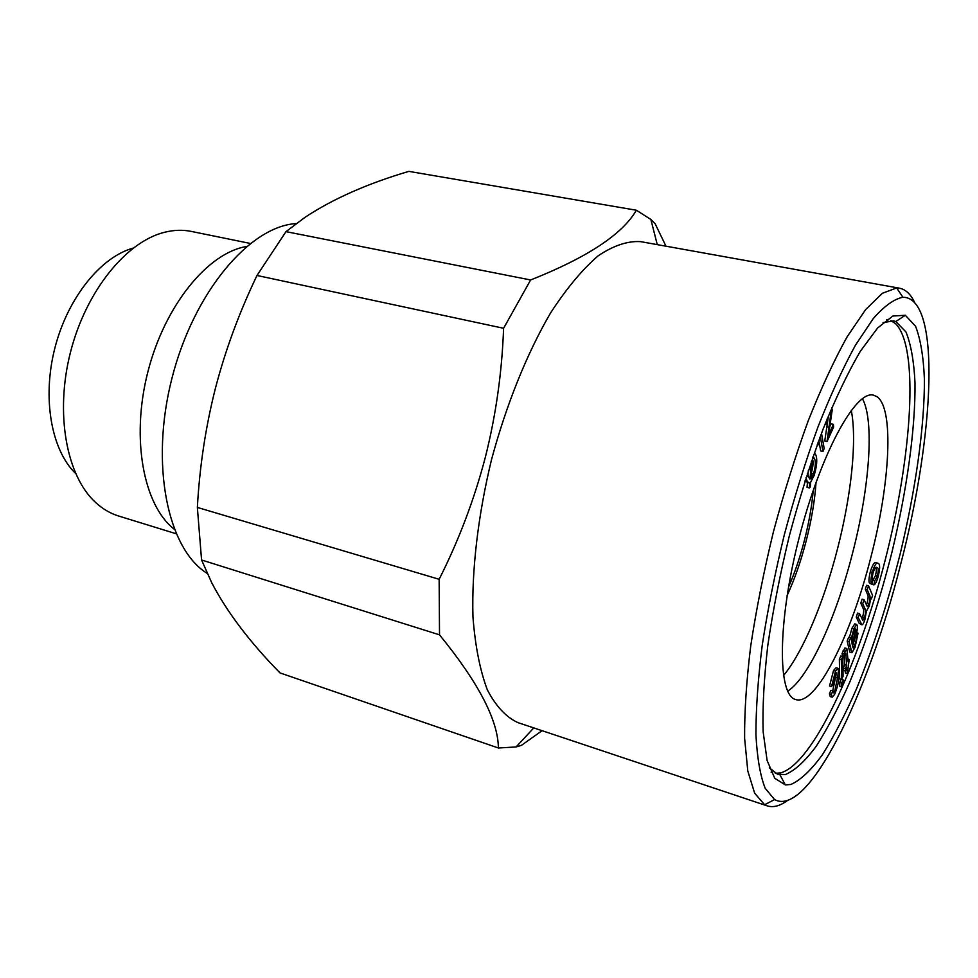 <?xml version="1.0" encoding="UTF-8"?>
<svg xmlns="http://www.w3.org/2000/svg" width="978" height="978" viewBox="0 0 978 978"><rect width="100%" height="100%" fill="white"/><g stroke="black" fill="none" stroke-linecap="round" stroke-linejoin="round"><path stroke-width="1.47" d="M439.146 579.294C458.829 540.284 474.22 499.624 485.32 457.325C495.907 415.308 501.995 372.288 503.584 328.278L256.994 275.478C239.231 312.508 225.356 350.148 215.38 388.425C205.6 427.105 199.598 466.775 197.36 507.423L439.146 579.294L439.513 634.844L201.566 559.978L211.737 582.778C226.933 611.947 249.671 641.984 279.989 672.913L498.389 747.999C498.108 720.309 478.486 682.595 439.513 634.844M636.372 210.233L408.841 171.37C367.459 183.607 332.911 198.889 305.173 217.214L285.979 231.639L530.614 279.977C587.265 257.495 622.521 234.255 636.372 210.233L650.871 219.451L655.162 223.803L665.969 246.187M877.156 567.631L876.655 567.399C875.701 566.69 874.503 568.548 873.048 572.937C872.131 576.934 872.058 579.282 872.828 579.991L871.594 583.964C870.506 582.509 870.726 578.621 872.254 572.313C874.405 565.492 876.239 562.448 877.743 563.157L878.293 563.401C880.09 564.037 880.078 568.377 878.232 576.433C876.618 581.934 875.139 584.746 873.806 584.844L874.748 580.785L877.413 576.054C878.55 570.639 878.464 567.827 877.156 567.631L876.178 567.374M875.689 567.57C876.606 568.328 876.532 570.993 875.493 575.553L872.828 580.272L871.887 584.331L873.806 584.844M877.413 576.054L875.493 575.553M807.351 473.535L809.588 478.939M841.337 659.771L839.368 659.209L839.662 678.866L841.606 679.429L841.337 659.771L842.791 656.593L843.048 676.263L841.606 679.429L843.097 679.844L843.146 683.61L841.716 686.776L841.655 683.023L843.097 679.844M852.144 644.257L855.86 629.722L855.518 629.001L853.843 631.702C852.082 636.898 851.471 640.773 852.009 643.328L852.144 644.257M853.745 631.959L852.339 636.825M176.089 533.731L118.595 516.005C110.355 513.462 102.739 508.988 95.734 502.594C66.541 476.213 54.744 413.535 70.502 352.129C86.137 290.698 126.541 241.358 164.817 232.214C174.035 229.952 182.862 229.683 191.309 231.419L250.258 243.436M174.218 529.184C143.497 505.333 130.746 438.523 147.861 371.897C164.793 305.222 208.045 252.727 246.444 246.529M874.748 580.785L872.828 580.272M845.298 668.769L846.74 665.297L844.809 664.747L843.354 668.206L843.525 670.48L845.457 671.042L845.298 668.769L843.354 668.206M831.74 407.802L832.217 410.002L828.525 435.014L833.403 424.33L831.117 423.816L830.139 425.956M833.403 424.33L833.623 427.068L827.046 441.494L830.945 412.667L830.408 410.956M853.88 628.83L856.704 624.416L857.327 625.798C857.584 629.123 856.74 633.475 854.809 638.866L852.449 646.213L853.219 648.035L854.943 644.759L858.073 633.169L855.041 647.375L851.924 652.754L849.136 641.641L850.603 637.815L851.166 638.927L853.88 628.83L851.924 628.292L849.393 637.485M849.136 641.641L847.18 641.091L849.124 649.49L849.992 652.204L851.924 652.754M846.74 665.297L845.774 653.536L844.393 656.238L844.014 654.062L846.862 648.524L848.17 661.886L849.222 659.392L847.327 673.585L846.899 667.583L845.457 671.042M865.151 609.135L862.73 603.683L864.026 599.697L867.315 606.604L868.941 603.915C870.237 598.878 870.371 595.822 869.381 594.746L867.254 589.758L868.537 585.822L872.572 595.419L871.435 598.903L870.885 597.582L869.271 606.103L866.447 611.018L864.845 619.771C863.696 623.255 862.706 624.918 861.899 624.783L858.219 617.583L859.503 613.609L862.853 620.382L864.515 617.607C865.726 613.108 865.946 610.296 865.151 609.135L863.219 608.622C864.026 609.771 863.806 612.595 862.584 617.081L861.887 618.842M864.515 617.607L862.584 617.081M831.373 694.368L829.405 693.781L830.249 696.617L832.205 697.192L831.373 694.368L832.84 690.945L830.872 690.358L829.405 693.781M832.84 690.945L833.427 692.827L834.662 691.458L837.498 678.06L836.838 672.668L835.371 674.258L832.95 684.209L831.508 686.629L835.518 671.067L838.012 668.341L839.002 675.016C838.953 681.091 837.486 687.558 834.601 694.417L832.205 697.192M827.131 418.89L827.144 421.75L825.835 424.232L825.811 422.19M862.413 398.657C874.638 420.687 869.552 487.545 852.755 552.387C836.373 617.069 808.892 677.754 787.669 691.177M876.875 396.628L873.525 395.173C855.628 389.77 820.395 454.073 798.989 538.255C777.388 622.387 777.461 695.713 795.762 699.563C815.97 706.226 851.337 635.174 870.921 557.032C890.078 483.499 894.308 408.107 876.875 396.628M816.055 482.264C814.833 500.296 811.581 519.673 806.312 540.394C801.019 560.907 794.613 579.306 787.107 595.565M813.244 490.284C811.887 505.895 808.989 522.435 804.539 539.917C800.077 557.216 794.735 572.974 788.488 587.179M837.498 678.06L835.53 677.485L832.694 690.896L834.662 691.458M868.537 585.822L866.594 585.309L865.31 589.245L867.449 594.233C868.452 595.309 868.305 598.365 867.021 603.389L866.374 605.064M868.941 603.915L867.021 603.389M858.219 617.583L856.276 617.057L859.197 623.365L861.899 624.783M871.435 598.903L870.811 598.732M821.496 433.278L824.173 448.486L822.963 451.469L820.297 436.445M819.906 437.496L818.28 444.77L817.926 442.838M75.563 473.438C51.382 450.076 41.981 398.339 54.854 348.131C67.641 297.911 100.71 257.018 133.13 248.119M807.425 482.521L807.046 487.386L809.356 487.936L809.747 482.753L808.549 482.79L806.801 480.553L805.212 480.174M828.549 415.442L824.76 440.968L827.046 441.494M542.081 730.688L521.36 745.395L516.103 746.947L498.389 747.999M812.559 457.973L810.958 478.56L813.488 473.914C815.53 466.763 815.884 461.702 814.564 458.719L812.535 458.254M812.486 458.926C813.488 461.848 813.134 466.445 811.41 472.716M813.488 473.914L811.349 473.413M862.73 603.683L860.787 603.157L863.219 608.622M854.943 644.759L853.036 644.233M859.503 613.609L857.559 613.084L856.276 617.057M207.214 573.414C167.8 549.22 149.768 464.843 171.908 378.425C193.73 291.945 249.952 226.199 296.2 223.583M830.945 412.667L829.796 412.423M814.393 452.68L815.848 455.039C817.474 459.269 816.899 466.127 814.087 475.614L810.689 482.056L810.297 486.995L809.356 487.936M804.943 481.054L808.549 482.79M855.86 629.722L854.906 629.465M850.603 637.815L848.647 637.277L847.18 641.091M842.791 656.593L840.823 656.03L839.368 659.209M858.073 633.169L856.655 632.766M856.667 636.372L855.713 636.103M818.28 444.77L817.302 444.55M844.197 656.177L844.809 664.747M841.655 683.023L839.723 682.448L839.772 686.214L841.716 686.776M841.153 679.294L839.723 682.448M835.505 673.989L835.53 677.485M844.393 656.238L842.437 655.676L842.046 653.5L844.906 647.974L846.862 648.524M825.835 424.232L825.065 424.061M819.026 441.75L820.676 450.944L822.963 451.469M854.149 640.786L853.146 643.891M867.254 589.758L865.31 589.245M838.012 668.341L836.031 667.778L833.537 670.492L829.527 686.043L831.508 686.629M835.518 671.067L833.537 670.492M890.897 320.637L895.555 323.657C919.503 347.606 911.924 456.09 885.004 560.797C858.281 665.541 812.852 764.038 780.468 772.95L775.248 773.292M772.669 772.73L771.116 772.131M886.716 319.684L888.366 319.892M845.261 670.981L845.408 673.035L847.327 673.585M856.704 624.416L854.76 623.891L851.924 628.292M864.026 599.697L862.083 599.184L860.787 603.157M877.743 563.157L875.811 562.656C874.295 561.947 872.462 564.991 870.31 571.812C868.782 578.108 868.562 581.996 869.662 583.45L871.594 583.964M872.254 572.313L870.31 571.812M806.801 480.553L806.068 477.508M810.041 479.049L811.41 461.298M814.564 458.719L813.06 456.506M849.222 659.392L847.975 659.038M845.078 651.214L843.109 650.663M808.341 470.479L807.901 476.298M844.014 654.062L842.046 653.5M201.566 559.978L197.36 507.423M256.994 275.478L285.979 231.639M503.584 328.278L530.614 279.977M900.53 564.807C868.256 693.83 808.244 818.146 774.576 799.576L765.163 788.244C760.236 775.676 757.155 757.828 755.933 734.686C755.908 708.708 758.023 678.769 762.278 644.881C767.767 609.343 775.138 572.558 784.38 534.526C794.515 496.714 805.689 460.907 817.926 427.093C830.444 395.308 842.95 368.021 855.432 345.246L873.207 318.657C884.32 306.028 894.222 298.901 902.914 297.263C941.484 297.104 934.345 435.785 900.53 564.807M790.884 784.466L785.346 784.931L774.735 778.243L767.107 760.481L763.133 731.715C762.424 707.326 763.977 678.524 767.816 645.309C772.987 610.235 780.163 573.731 789.344 535.797C799.478 498.095 810.701 462.618 822.999 429.366C835.554 398.376 847.999 372.361 860.322 351.31L877.621 327.972L892.816 316.041L905.335 315.271L915.579 326.285C920.542 339.195 923.476 356.774 924.406 379.024C924.626 426.567 915.604 489.733 900.212 553.744C887.89 602.472 873.342 647.448 856.581 688.659C845.322 714.356 833.977 736.324 822.535 754.539C811.251 770.114 800.701 780.077 790.884 784.466M787.486 800.505C780.041 805.982 773.28 807.779 767.204 805.872L517.778 722.571C505.993 717.07 495.834 706.14 487.313 689.783C480.002 670.309 475.21 646.067 472.961 617.032C471.592 570.663 477.961 515.626 491.506 459.697C506.457 404.122 527.264 352.777 550.7 312.74C566.604 288.351 582.436 269.366 598.194 255.796C613.512 245.527 627.668 240.808 640.651 241.639L899.467 288.192C905.714 289.439 910.787 294.244 914.699 302.63M767.204 805.872L764.637 804.747L754.661 793.231L747.791 770.994L744.613 738.256C744.417 711.507 746.471 680.651 750.762 645.676C756.349 608.988 763.904 571.005 773.439 531.726C783.916 492.692 795.505 455.736 808.195 420.87C821.202 388.119 834.21 360.063 847.205 336.689L865.713 309.488L882.4 293.266L896.679 287.948L899.467 288.192M783.464 675.615C802.877 652.424 824.051 601.678 837.596 548.511C851.337 495.125 857.193 440.076 851.251 410.283M883.061 322.63L893.525 320.857L895.811 321.517L905.983 331.982C910.946 344.354 913.953 361.273 915.005 382.753C915.494 428.67 906.899 489.892 892.009 551.971C880.053 599.221 865.897 642.778 849.54 682.62C838.562 707.449 827.486 728.622 816.312 746.116C805.285 761.031 794.98 770.505 785.395 774.539L777.669 774.356L769.331 767.779M854.283 637.375L852.339 636.837M850.542 646.702L848.598 646.152M869.381 594.746L867.449 594.233M861.129 623.891L859.197 623.365M828.867 427.276L826.569 426.763M846.031 655.077L844.955 654.771M851.068 650.04L849.124 649.49M657.265 244.622L650.871 219.451M533.78 727.913L516.103 746.947M902.914 297.263L896.679 287.948M774.576 799.576L764.637 804.747M779.979 774.882L785.346 784.931M895.811 321.517L905.335 315.271"/></g></svg>

